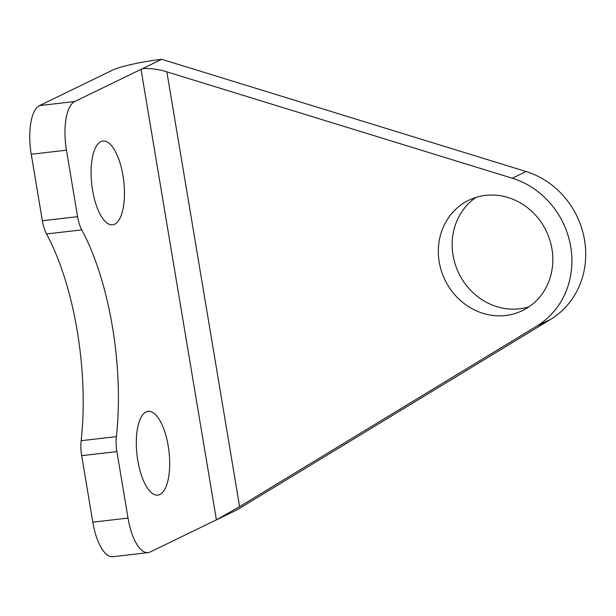 <?xml version="1.0" encoding="UTF-8"?>
<svg xmlns="http://www.w3.org/2000/svg" width="616" height="616" viewBox="0 0 616 616"><rect width="100%" height="100%" fill="white"/><g stroke="black" fill="none" stroke-linecap="round" stroke-linejoin="round"><path stroke-width="0.92" d="M166.851 71.833L512.258 178.224A81.812 74.975 64.1 0 1 570.724 246.77A81.812 74.975 64.1 0 1 536.983 325.956L239.609 506.606L166.851 71.833C157.796 68.799 143.59 67.437 141.018 69.354L74.736 101.517A42.188 16.078 83.4 0 0 66.459 150.189L31.239 154.254A42.188 16.078 -96.6 0 1 39.516 105.59L112.705 70.07A38.354 4.689 170.5 0 1 161.731 59.305L141.018 69.354L216.409 519.85L239.609 506.606M66.459 150.189L77.585 216.678A23.008 8.77 83.4 0 0 81.766 229.884A168.746 64.303 83.4 0 1 116.362 436.621A23.008 8.77 83.4 0 0 116.901 451.605L128.028 518.095A42.188 16.078 83.4 0 0 148.056 552.629A42.188 16.078 83.4 0 0 150.127 552.021L237.121 509.802L550.789 319.257A81.812 74.975 -115.9 0 0 584.538 240.063A81.812 74.975 -115.9 0 0 526.072 171.525L161.731 59.305M146.092 411.912A42.188 16.078 83.4 0 0 137.383 457.827A42.188 16.078 83.4 0 0 157.842 495.118A42.188 16.078 83.4 0 0 159.914 494.502A42.188 16.078 83.4 0 0 168.615 448.587A42.188 16.078 83.4 0 0 148.163 411.296A42.188 16.078 83.4 0 0 146.092 411.912M100.855 141.611A42.188 16.078 83.4 0 0 92.154 187.526A42.188 16.078 83.4 0 0 112.612 224.817A42.188 16.078 83.4 0 0 114.676 224.201A42.188 16.078 83.4 0 0 123.385 178.286A42.188 16.078 83.4 0 0 102.926 141.002A42.188 16.078 83.4 0 0 100.855 141.611M551.944 248.933A61.361 56.233 -115.9 0 0 468.791 200.239A61.361 56.233 -115.9 0 0 439.223 261.954A61.361 56.233 -115.9 0 0 522.376 310.649A61.361 56.233 -115.9 0 0 551.944 248.933M475.952 197.405A61.361 56.233 -115.9 0 0 453.037 255.255A61.361 56.233 -115.9 0 0 529.029 306.783M148.056 552.629L112.836 556.695A42.188 16.078 -96.6 0 1 92.8 522.16L81.674 455.671A23.008 8.77 -96.6 0 1 81.143 440.694A168.746 64.303 -96.6 0 0 46.547 233.957A23.008 8.77 -96.6 0 1 42.365 220.744L31.239 154.254M526.072 171.525L512.258 178.224M550.789 319.257L536.983 325.956M128.028 518.095L92.8 522.16M116.901 451.605L81.674 455.671M116.362 436.621L81.143 440.694M81.766 229.884L46.547 233.957M74.736 101.517L39.516 105.59M77.585 216.678L42.365 220.744"/></g></svg>
